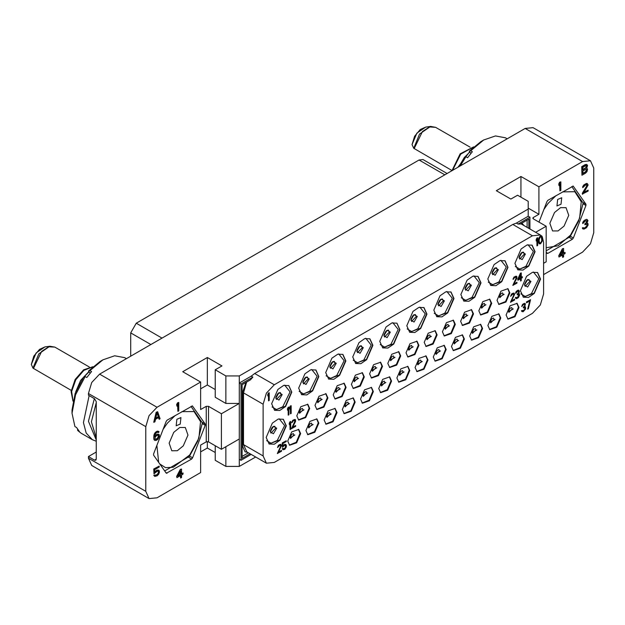 <?xml version="1.0" encoding="UTF-8"?>
<svg xmlns="http://www.w3.org/2000/svg" width="625" height="625" viewBox="0 0 625 625"><rect width="100%" height="100%" fill="white"/><g stroke="black" fill="none" stroke-linecap="round" stroke-linejoin="round"><path stroke-width="0.94" d="M96.234 452.055L88.398 456.578L94.555 460.133L96.234 459.164L96.234 401.617L94.555 398.711L88.398 395.156L88.398 393.539L91.68 382.5L99.594 374.141L525.156 128.445L533.078 127.664L590.469 160.797L582.555 161.578L538.875 186.797L520.953 176.453L496.32 190.68L510.875 199.086L517.594 195.203L528.234 201.344L528.234 209.102L239.305 375.922L225.867 375.922L215.227 369.773L221.945 365.898L207.383 357.492L182.75 371.719L200.664 382.062L156.992 407.273L149.07 415.641L145.789 426.672L145.789 491.336L149.07 498.586L156.992 497.797L200.664 472.578L200.664 445.102L206.266 441.867L208.508 441.867L221.383 449.305L239.305 438.961L239.305 459.328L240.984 460.297L251.18 454.406M200.664 382.062L200.664 409.539L206.266 406.305L208.508 406.305L208.508 441.867M191.633 459.047L192.609 457.836L205.211 425.344L205.211 424.047L192.43 405.945L167.141 420.172L166.172 421.375L153.562 453.867L153.562 455.164L166.352 473.266L191.633 459.047L188.562 457.266M157.656 411.734L156.148 412.281L153.711 422.156L154.906 421.789L155.516 419.273L158.57 417.508L159.18 419.32L160.094 418.789L157.656 411.734L156.43 412.445L153.992 422.32M158.383 417.617L159.18 419.32M178.773 402.414L177.578 402.781L176.664 404.57L176.938 406.172L177.859 404.383L177.859 411.406L178.773 410.883L178.773 402.414L176.938 404.734L176.938 406.172M177.578 404.93L177.859 411.406M157.938 432.273L158.414 432.672L159.031 431.781L157.523 431.062L154.625 433.281L153.711 437.953L154.164 439.844L154.906 440.461L156.43 440.305L157.961 439.242L159.484 436.195L159.18 434.578L156.914 434.297L154.781 436.188M158.086 471.125L158.445 472.18L157.984 473.523L156.914 474.68L155.148 475.328M154.906 474.906L153.711 475.273L154.75 476.43L157.195 475.742L158.719 474.141L159.484 472.078L159.18 470.633L157.961 470.078L154.75 472.469L154.75 469.586L159.18 467.031L159.18 466.133L153.992 469.125L153.992 473.812L157.195 471.242L158.266 471.164L158.719 471.977L158.266 473.68L157.195 474.844L155.672 475.539L154.906 474.906L153.992 475.43L154.75 476.43M158.719 470.18L156.914 470.18L154.75 471.945M159.18 466.133L153.711 468.969L153.992 473.812M181.523 469.031L180.328 469.398L176.664 476.375L176.938 477.617L180.609 475.5L180.609 478.023L181.523 477.492L181.523 474.969L183.047 474.086L183.047 473.008L181.523 473.891L181.523 469.031L180.609 469.555L176.938 476.539L176.938 477.617M180.328 475.664L180.609 478.023M183.047 473.008L181.523 473.57M149.07 498.586L91.68 465.445L88.398 458.195L88.398 456.578M200.664 451.891L207.383 448.016L215.227 452.539M215.227 445.75L215.227 460.297L225.867 466.438L239.305 466.438L239.305 459.328M255.664 456.992L239.305 466.438M590.469 160.797L593.75 168.047L593.75 232.703L590.469 243.742L582.555 252.102L543.617 274.578M239.305 375.922L239.305 438.961M225.867 375.922L225.867 403.398L239.305 403.398L221.383 413.742L221.383 449.305M528.234 209.102L528.234 216.219L516.336 223.086L512.836 224.461L254.703 373.492L251.203 376.156L239.305 383.031L240.984 384L240.984 460.297M221.383 413.742L208.508 406.305M215.227 389.5L207.383 384.969L200.664 388.852M225.867 403.398L215.227 397.258L215.227 369.773M207.383 357.492L207.383 384.969M541.508 235.898L539.758 236.547L538.414 240.289L538.969 243.562L540.539 243.812L542.328 240.969L542.109 236.305L540.336 234.984L532.422 235.766L274.281 384.797L266.367 393.156L263.086 404.195L263.086 455.922L266.367 463.172L274.281 462.391L532.422 313.352L540.336 304.992L543.617 293.961L543.617 242.234L542.383 237.039M528.797 228.32L528.797 219.125L520.414 223.961L518.016 224.055L516.336 223.086M538.414 240.289L538.523 242.539L539.305 243.867M518.977 307.539L517.094 303.367L510.078 305.805L506.102 314.969L507.984 319.141L515.008 316.703L518.977 307.539M500.781 318.039L498.898 313.875L491.875 316.312L487.906 325.477L489.789 329.648L496.805 327.211L500.781 318.039M482.586 328.547L480.695 324.383L473.68 326.82L469.703 335.984L471.594 340.156L478.609 337.711L482.586 328.547M464.383 339.055L462.5 334.891L455.484 337.328L451.508 346.492L453.391 350.664L460.406 348.219L464.383 339.055M446.188 349.562L444.297 345.391L437.281 347.836L433.305 357L435.195 361.164L442.211 358.727L446.188 349.562M427.992 360.07L426.102 355.898L419.086 358.344L415.109 367.508L416.992 371.672L424.016 369.234L427.992 360.07M409.789 370.578L407.906 366.406L400.883 368.844L396.914 378.008L398.797 382.18L405.813 379.742L409.789 370.578M391.594 381.086L389.703 376.914L382.688 379.352L378.711 388.516L380.602 392.688L387.617 390.25L391.594 381.086M373.391 391.586L371.508 387.422L364.492 389.859L360.516 399.023L362.398 403.195L369.422 400.758L373.391 391.586M355.195 402.094L353.312 397.93L346.289 400.367L342.312 409.531L344.203 413.703L351.219 411.258L355.195 402.094M337 412.602L335.109 408.437L328.094 410.875L324.117 420.039L326.008 424.211L333.023 421.766L337 412.602M318.797 423.109L316.914 418.938L309.898 421.383L305.922 430.547L307.805 434.711L314.82 432.273L318.797 423.109M300.602 433.617L298.711 429.445L291.695 431.891L287.719 441.055L289.609 445.219L296.625 442.781L300.602 433.617M509.883 292.875L507.992 288.703L500.977 291.148L497 300.312L498.891 304.477L505.906 302.039L509.883 292.875M491.68 303.383L489.797 299.211L482.781 301.648L478.805 310.82L480.688 314.984L487.711 312.547L491.68 303.383M473.484 313.891L471.602 309.719L464.578 312.156L460.602 321.32L462.492 325.492L469.508 323.055L473.484 313.891M455.289 324.398L453.398 320.227L446.383 322.664L442.406 331.828L444.297 336L451.312 333.562L455.289 324.398M437.086 334.898L435.203 330.734L428.188 333.172L424.211 342.336L426.094 346.508L433.109 344.062L437.086 334.898M418.891 345.406L417 341.242L409.984 343.68L406.008 352.844L407.898 357.016L414.914 354.57L418.891 345.406M400.688 355.914L398.805 351.742L391.789 354.188L387.812 363.352L389.695 367.516L396.719 365.078L400.688 355.914M382.492 366.422L380.609 362.25L373.586 364.695L369.617 373.859L371.5 378.023L378.516 375.586L382.492 366.422M364.297 376.93L362.406 372.758L355.391 375.195L351.414 384.367L353.305 388.531L360.32 386.094L364.297 376.93M346.094 387.438L344.211 383.266L337.195 385.703L333.219 394.867L335.102 399.039L342.117 396.602L346.094 387.438M327.898 397.945L326.008 393.773L318.992 396.211L315.016 405.375L316.906 409.547L323.922 407.109L327.898 397.945M309.703 408.445L307.812 404.281L300.797 406.719L296.82 415.883L298.703 420.055L305.727 417.609L309.703 408.445M291.812 392.141L288.859 385.609L283.695 385.406L277.875 389.43L271.648 403.773L274.602 410.305L279.766 410.508L285.586 406.484L291.812 392.141M318.852 376.523L315.898 370L310.742 369.789L304.922 373.82L298.695 388.164L301.648 394.688L306.812 394.891L312.633 390.867L318.852 376.523M345.844 360.945L342.891 354.414L337.734 354.211L331.906 358.234L325.688 372.578L328.641 379.102L333.797 379.312L339.625 375.289L345.844 360.945M372.891 345.328L369.938 338.805L364.773 338.594L358.953 342.617L352.734 356.969L355.68 363.492L360.844 363.695L366.664 359.672L372.891 345.328M399.938 329.711L396.984 323.188L391.82 322.984L386 327.008L379.773 341.352L382.727 347.875L387.891 348.078L393.711 344.055L399.938 329.711M426.922 314.133L423.969 307.602L418.813 307.398L412.992 311.422L406.766 325.766L409.719 332.297L414.883 332.5L420.703 328.477L426.922 314.133M453.969 298.516L451.016 291.992L445.859 291.781L440.031 295.812L433.812 310.156L436.766 316.68L441.922 316.883L447.75 312.859L453.969 298.516M481.016 282.898L478.062 276.375L472.906 276.172L467.078 280.195L460.859 294.539L463.812 301.062L468.969 301.273L474.797 297.242L481.016 282.898M508.008 267.32L505.055 260.797L499.891 260.586L494.07 264.609L487.844 278.953L490.797 285.484L495.961 285.688L501.781 281.664L508.008 267.32M535.047 251.703L532.102 245.18L526.938 244.977L521.117 249L514.891 263.344L517.844 269.867L523.008 270.07L528.828 266.047L535.047 251.703M286.32 425.828L283.367 419.297L278.211 419.094L272.383 423.117L266.164 437.461L269.117 443.984L274.273 444.195L280.102 440.172L286.32 425.828M540.539 279.055L537.586 272.531L532.422 272.32L526.602 276.352L520.383 290.695L523.336 297.219L528.492 297.422L534.312 293.398L540.539 279.055M269.188 392.719L268.406 393.047L267.734 394.586L267.844 395.969L268.516 394.43L268.516 400.867L269.188 400.477L269.188 392.719L267.844 394.648L267.844 395.969M268.406 394.688L268.516 400.867M537.625 237.734L536.844 238.063L536.172 239.602L536.281 240.992L536.953 239.445L536.953 245.883L537.625 245.5L537.625 237.734L536.281 239.672L536.281 240.992M536.844 239.703L536.953 245.883M288.898 407.008L288.117 407.336L287.438 408.875L287.555 410.258L288.227 408.719L288.227 415.156L288.898 414.766L288.898 407.008L287.555 408.938L287.555 410.258M288.117 408.977L288.227 415.156M515.969 277.133L515.953 278.594L512.82 285.359L516.961 283.094L516.961 282.273L513.828 284.078L516.852 278.211L516.852 276.555L515.281 276.305L513.156 278.688L513.047 279.414L513.602 279.094L514.164 277.945L515.734 277.039L516.289 277.867L512.93 285.422M516.961 282.273L513.93 283.891M516.406 276.156L513.938 277.117L513.047 279.414M280.516 445.273L280.5 446.734L277.359 453.5L281.508 451.234L281.508 450.406L278.367 452.219L281.508 445.625L280.945 444.297L279.375 444.703L278.148 445.914L277.586 447.555L279.711 445.336L280.609 445.312L280.836 446.008L277.477 453.562M281.508 450.406L278.469 452.031M280.945 444.297L278.484 445.258L277.586 447.555M522.172 310.469L521.5 310.734L521.836 311.523L523.18 311.703L525.531 309.031L525.531 307.211L524.75 306.836L525.422 303.812L524.523 303.336L523.516 303.75L522.281 304.961L521.727 306.602L523.406 304.641L524.75 304.359L524.75 305.852L523.406 307.945L524.859 307.602L525.086 308.789L523.961 310.43L521.609 310.797L521.945 311.594M525.305 306.844L524.781 306.773M524.969 303.406L522.617 304.305L521.727 306.602M524.648 304.32L524.633 305.781L523.289 307.219L523.406 307.945M524.758 307.555L524.633 309.578L522.445 310.883M291.141 405.719L290.352 406.039L289.68 407.586L289.797 408.969L290.469 407.422L290.469 413.859L291.141 413.477L291.141 405.719L289.797 407.648L289.797 408.969M290.352 407.68L290.469 413.859M521.219 272.883L520.438 273.203L517.75 279.211L517.859 280.266L520.547 278.719L520.547 281.023L521.219 280.641L521.219 278.328L522.336 277.68L522.336 276.688L521.219 277.336L521.219 272.883L520.547 273.266L517.859 280.266M520.438 278.781L520.547 281.023M522.336 276.688L521.219 277.211M285.438 445.234L285.422 447.523L283.969 448.859L283.07 448.352L282.398 448.734L282.961 449.734L284.75 449.359L286.211 447.195L286.43 445.586L285.875 444.422L284.75 444.406L282.961 446.102L282.961 443.461L286.211 441.586L286.211 440.758L282.398 442.961L282.398 447.25L284.75 445.234L285.539 445.273L285.875 446.07L285.203 448.109L283.297 448.883M283.07 448.352L282.289 448.672L282.961 449.734M285.875 444.422L284.641 444.344L282.961 445.875M286.211 440.758L282.289 442.891L282.398 447.25M290.719 421.477L289.93 421.797L289.258 423.344L289.375 424.727L290.047 423.187L290.047 429.625L290.719 429.234L290.719 421.477L289.375 423.406L289.375 424.727M289.93 423.445L290.047 429.625M294.656 420.43L294.633 421.891L291.5 428.656L295.648 426.391L295.648 425.562L292.508 427.375L295.531 421.5L295.531 419.852L293.961 419.602L291.836 421.984L291.727 422.711L292.281 422.391L292.844 421.242L294.414 420.336L294.977 421.164L291.609 428.719M295.648 425.562L292.609 427.187M295.086 419.453L292.617 420.414L291.727 422.711M513.594 294.023L513.578 295.484L510.438 302.25L514.586 299.984L514.586 299.164L511.445 300.969L514.586 294.375L514.023 293.047L512.453 293.453L511.227 294.664L510.664 296.305L512.789 294.086L513.688 294.062L513.914 294.766L510.555 302.312M514.586 299.164L511.547 300.781M514.023 293.047L511.562 294.008L510.664 296.305M518.625 294.414L518.281 296.734L516.602 297.836L515.93 297.266L515.367 297.586L516.602 298.656L518.391 297.625L519.516 295.328L519.398 294.07L518.656 293.633M519.18 293.703L518.617 293.695L519.398 291.594L518.844 290.266L517.5 290.414L516.039 291.75L515.594 293.461L517.719 291.242L518.844 291.586L518.391 293.164L517.273 294.141L517.273 294.805L518.727 294.461L518.844 296.047L516.602 297.836M518.523 291.18L518.508 292.641L517.164 294.078L517.273 294.805M530.57 299.68L526.43 301.945L526.539 302.836L529.898 300.891L527.656 309.117L528.328 308.734L530.57 299.68L526.539 302.008L526.539 302.836M529.742 300.984L527.656 309.117M538.523 239.406L538.523 240.359M538.633 238.844L538.633 239.469M538.859 238.055L538.75 238.906M539.195 237.367L538.969 238.117M539.758 236.547L539.305 237.43M540.43 235.992L539.867 236.609M541.102 235.766L540.539 236.055M541.773 236.008L541.211 235.836M539.086 240.195L539.977 237.367L541.438 236.859L541.992 239.672L541.102 242.5L539.641 243.016L539.086 240.195M541.336 236.82L541.773 240.664L540.984 242.438L539.625 242.984M522.336 223.664L524.141 225.633L521.516 223.328M527.117 220.094L527.117 227.352M529.914 228.961L529.914 217.188L518.016 224.055M528.234 216.219L529.914 217.188M533.273 218.805L532.812 218.156L533.273 217.508L533.273 218.805L546.156 226.242L546.156 261.797L543.617 263.266M546.156 226.242L535.672 232.289M533.273 217.508L538.875 214.281L528.234 208.133M520.953 176.453L520.953 197.141M538.875 186.797L538.875 214.281M546.156 252.156L547.109 253.43L547.906 253.352L572.398 239.211L569.328 237.438M538.961 222.086L546.938 201.539L547.906 200.336L573.195 186.117L585.977 204.219L585.977 205.508L573.375 238.008L572.398 239.211M587 164.578L585.344 164.492L581.68 166.609L581.961 175.234L585.625 173.117L587 171.602L587.609 169.086L586.688 168.18L587.609 165.484L586.383 164.391L581.961 166.766L581.961 175.234M560.828 181.844L559.633 182.211L558.711 184L558.992 185.602L559.914 183.812L559.914 190.836L560.828 190.305L560.828 181.844L558.992 184.156L558.992 185.602M559.633 184.359L559.914 190.836M586.688 184.734L586.586 186.234L582.312 193.203L582.312 194.102L588.086 191.086L588.086 190.188L583.812 192.656L588.086 184.969L587.32 183.609L585.188 184.297L583.508 185.812L582.742 187.695L585.641 184.938L586.867 184.773L587.172 185.492L582.594 193.359L582.594 194.266M588.086 190.188L584.125 192.156M587.32 183.609L586.43 183.438L583.836 184.938L582.617 186.719L582.742 187.695M586.805 224.117L587.047 225.266L586.281 226.609L584.117 228.18L583.07 227.555L582.312 228L582.766 228.812L584.117 229.078L586.562 227.672L588.086 224.984L587.938 223.633L587.008 223.148M587.633 223.273L586.867 223.352L587.938 220.57L586.891 219.414L584.906 220.016L583.227 221.531L582.742 223.57L585.641 220.812L587.172 221.016L586.562 222.805L585.031 224.047L585.031 224.766L587.016 224.164L587.172 225.875L584.117 228.18M586.688 220.617L586.281 222.648L584.75 223.891L585.031 224.766M563.578 248.453L562.375 248.82L558.711 255.797L558.992 257.039L562.656 254.922L562.656 257.445L563.578 256.914L563.578 254.398L565.102 253.516L565.102 252.43L563.578 253.312L563.578 248.453L562.656 248.984L558.992 255.961L558.992 257.039M562.375 255.086L562.656 257.445M565.102 252.43L563.578 252.992M507.164 138.828L505.469 137.852L495.469 135.906L483.672 140.016L470.703 150.797L472.367 151.75L467.578 157.703L465.922 156.75L464.516 157.133L458.805 166.75M469.852 151.961L464.867 157.039M483.672 140.016L480.844 141.641L469.305 151.18L470.891 153.445M469.305 151.18L470.703 150.797M460.297 165.891L465.922 156.75M469.672 151.703L457.984 167.227M412.063 144.602L414.625 136.266L420.258 129.562L425.734 127.078L416.859 133.148L412.063 144.602L413.758 148.273L452.008 170.531M564.07 226.062L558.07 230.906L552.586 230.945L549.875 223.305L554.555 212.516L560.555 207.672L566.047 207.633L568.75 215.273L564.07 226.062M546.156 247.766L558.133 245.758L570.492 235.195L579.641 218.312L581.281 201.789L574.812 191.727L562.617 191.844M556.008 195.656L548.133 203.383L543.773 209.687M557.633 199.438L556.938 205.945L560.992 204.219L561.688 197.719L557.633 199.438M546.156 250.867L570.07 236.68L578.688 221.008L583.109 203.078L571.781 186.547M96.234 459.164L95.742 460.25L94.555 460.133M96.234 402.695L91.383 421.828L96.234 437.984M96.234 440L88.422 421.273L94.391 398.617M96.234 441.266L92.352 439.711L86.164 433.039L83.422 422.555L89.133 395.578M126.398 358.664L124.703 357.688L114.703 355.742L102.906 359.844L89.945 370.625L91.602 371.586L86.812 377.539L85.156 376.578L83.75 376.969L75.164 393.438L72.07 409.992L72.07 413.25L75.539 394.852L85.156 376.578M92.352 439.711L81.102 433.211L77.688 430.5L79.352 431.453L76.586 427.523L74.93 426.57L72.07 413.25M77.688 430.5L77.594 429.227M89.086 371.789L84.102 376.875M102.906 359.844L100.086 361.477L88.539 371.016L90.125 373.273M88.539 371.016L89.945 370.625M88.906 371.531L80.656 380.375L75.734 391.875M31.297 364.43L33.859 356.102L39.492 349.398L44.969 346.914L36.094 352.977L31.297 364.43L32.992 368.109L71.242 390.367M183.305 445.891L177.305 450.734L171.82 450.781L169.109 443.133L173.789 432.352L179.789 427.508L185.281 427.461L187.984 435.109L183.305 445.891M159.727 463.93L165.562 467.641L173.266 467.266L189.727 455.031L198.875 438.141L200.516 421.617L194.047 411.555L181.852 411.672M175.242 415.484L167.367 423.211L163.008 429.523M156.852 445.391L158.68 462.445M176.867 419.273L176.172 425.781L180.227 424.055L180.922 417.547L176.867 419.273M164.656 470.945L189.305 456.508L197.922 440.844L202.344 422.906L191.016 406.383M130.672 356.195L130.672 332.922L136.273 323.227L419.047 159.969L423.008 159.57L447.125 173.5M307.523 404.133L309.141 408.125L305.344 417.094L298.438 419.875M325.727 393.625L327.336 397.617L323.547 406.586L316.633 409.367M343.922 383.117L345.539 387.109L341.742 396.078L334.828 398.859M362.117 372.609L363.734 376.602L359.938 385.57L353.031 388.359M380.32 362.109L381.93 366.102L378.141 375.07L371.227 377.852M398.516 351.602L400.133 355.594L396.336 364.562L389.43 367.344M416.711 341.094L418.328 345.086L414.539 354.055L407.625 356.836M434.914 330.586L436.531 334.578L432.734 343.547L425.82 346.328M453.109 320.078L454.727 324.07L450.93 333.039L444.023 335.82M471.312 309.57L472.922 313.562L469.133 322.531L462.219 325.312M489.508 299.062L491.125 303.055L487.328 312.023L480.422 314.812M507.703 288.562L509.32 292.555L505.531 301.523L498.617 304.305M298.422 429.297L300.039 433.289L296.25 442.266L289.336 445.047M316.625 418.797L318.242 422.789L314.445 431.758L307.531 434.539M334.82 408.289L336.438 412.281L332.641 421.25L325.734 424.031M353.023 397.781L354.633 401.773L350.844 410.742L343.93 413.523M371.219 387.273L372.836 391.266L369.039 400.234L362.133 403.016M389.414 376.766L391.031 380.758L387.242 389.727L380.328 392.508M407.617 366.258L409.227 370.25L405.438 379.219L398.523 382M425.812 355.75L427.43 359.742L423.633 368.719L416.727 371.5M444.016 345.25L445.625 349.242L441.836 358.211L434.922 360.992M462.211 334.742L463.828 338.734L460.031 347.703L453.117 350.484M480.406 324.234L482.023 328.227L478.227 337.195L471.32 339.977M498.609 313.727L500.219 317.719L496.43 326.688L489.516 329.469M516.805 303.219L518.422 307.211L514.625 316.18L507.719 318.961M582.875 167.32L585.773 165.641L586.539 165.742L586.234 167.719L582.875 169.844L582.875 167.32M586.688 169.797L586.234 171.5L582.875 173.625L582.875 170.922L586.234 169.164L586.688 170.336M586.227 165.562L585.953 167.562L582.875 169.516M586.227 169.164L586.414 169.633M586.414 170.172L585.492 171.781L582.875 173.297M582.461 228.453L583.047 228.977M582.312 228L582.742 228.609M583.352 227.719L582.594 228.164M582.617 222.602L582.742 223.57M583.227 221.531L582.898 222.766M583.836 220.812L583.508 221.688M584.906 220.016L584.117 220.977M586.281 219.406L585.492 220M587.172 219.57L586.562 219.563M560.062 255.344L562.656 250.422L562.656 253.844L560.062 255.344M562.375 250.953L562.375 253.68L560.305 254.875M246.672 382.008L243.484 392.883L243.484 444.609L246.766 451.859L266.367 463.172M245.039 451.781L247.664 452.375L245.047 451.789L242.664 446.398L242.664 392.086L246.023 382.383M248.383 452.789L242.102 456.414M251.203 376.156L252.883 377.133L250.484 379.812L242.102 384.648L242.102 458.359L250.062 453.758M252.883 377.133L240.984 384M225.867 466.438L225.867 446.719M207.383 448.016L207.383 441.602M518.641 278.82L520.547 274.586L520.547 277.727L518.641 278.82M520.438 274.836L520.438 277.656L518.719 278.648M515.477 298.023L515.812 298.453M515.367 297.586L515.594 298.086M516.039 297.328L515.477 297.656M515.594 292.672L515.594 293.461M516.039 291.75L515.703 292.734M516.492 291.164L516.148 291.82M517.273 290.547L516.602 291.227M518.281 290.133L517.609 290.484M518.844 290.266L518.391 290.195M157.039 412.812L158.414 416.875L155.672 418.469L157.039 412.812M156.945 413.195L158.414 416.875M158.141 416.719L155.758 418.086M154.164 439.844L154.906 440.461M153.859 439.125L154.445 440.008M153.711 437.953L154.141 439.281M153.711 436.688L153.992 438.109M153.859 435.344L153.992 436.852M154.164 434.266L154.141 435.5M154.625 433.281L154.445 434.43M155.391 432.297L154.906 433.445M156.148 431.68L155.672 432.461M156.766 431.328L156.43 431.836M157.523 431.062L157.039 431.484M158.57 431.328L157.805 431.227M155.391 435.359L154.75 436.773L155.055 434.617L156.281 432.828L157.656 432.211L158.414 432.672M156.148 434.742L155.672 435.523M156.914 434.297L156.43 434.898M157.68 434.039L157.195 434.461M158.719 434.297L157.961 434.203M158.57 435.469L158.57 437.086L157.805 438.43L156.281 439.492L155.055 439.117L155.055 437.492L156.281 435.891L157.805 435.188L158.719 435.922M158.445 435.758L157.523 438.266L155.258 439.352M178.008 475.922L180.609 471L180.609 474.422L178.008 475.922M180.328 471.531L180.328 474.258L178.258 475.453M99.594 374.141L156.992 407.273M582.555 161.578L525.156 128.445M88.398 393.539L145.789 426.672M206.266 406.305L206.266 441.867M145.789 491.336L88.398 458.195M512.836 224.461L532.422 235.766M254.703 373.492L274.281 384.797M452.609 170.328L460.711 154.148L473.547 146.969M414.164 148.688L422.414 131.539L429.445 126.953L435.625 127.305L470.117 147.219M413.758 148.273L419.562 134.023L430.594 126.414L425.734 127.078M547.906 253.352L546.375 252.469M573.375 238.008L570.391 236.281M585.977 205.508L583.062 203.828M585.977 204.219L582.836 202.398M573.375 186.281L572.961 186.039M73.039 401.008L71.641 391.477L75.766 379.781L83.836 370.359L92.781 366.805M33.398 368.516L41.648 351.375L48.68 346.789L54.859 347.133L89.352 367.055M32.992 368.109L38.797 353.852L49.836 346.25L44.969 346.914M192.609 457.836L189.625 456.117M205.211 425.344L202.297 423.656M205.211 424.047L202.07 422.234M192.609 406.109L192.195 405.875M167.141 473.187L165.609 472.305M419.047 159.969L444.805 174.836M136.273 323.227L162.031 338.094M130.672 332.922L150.828 344.562M303.031 409.773L299.625 413.266L299.43 411.641L300.898 409.094L302.344 408.453L303.031 409.773M303.984 409.844L299.234 412.586L303.984 409.844M321.227 399.266L317.828 402.758L317.625 401.133L319.102 398.594L320.539 397.953L321.227 399.266M322.188 399.336L317.438 402.078L322.188 399.336M339.43 388.758L336.023 392.25L335.82 390.625L337.297 388.086L338.742 387.445L339.43 388.758M340.383 388.828L335.633 391.57L340.383 388.828M357.625 378.25L354.227 381.742L354.023 380.117L355.5 377.578L356.938 376.938L357.625 378.25M358.578 378.32L353.828 381.062L358.578 378.32M375.82 367.742L372.422 371.234L372.219 369.617L373.695 367.07L375.133 366.43L375.82 367.742M376.781 367.812L372.031 370.555L376.781 367.812M394.023 357.234L390.617 360.727L390.422 359.109L391.891 356.562L393.336 355.922L394.023 357.234M394.977 357.312L390.227 360.055L394.977 357.312M412.219 346.727L408.82 350.219L408.617 348.602L410.094 346.055L411.531 345.414L412.219 346.727M413.172 346.805L408.43 349.547L413.172 346.805M430.422 336.227L427.016 339.719L426.813 338.094L428.289 335.547L429.734 334.906L430.422 336.227M431.375 336.297L426.625 339.039L431.375 336.297M448.617 325.719L445.211 329.211L445.016 327.586L446.492 325.047L447.93 324.406L448.617 325.719M449.57 325.789L444.82 328.531L449.57 325.789M466.812 315.211L463.414 318.703L463.211 317.078L464.687 314.539L466.125 313.898L466.812 315.211M467.773 315.281L463.023 318.023L467.773 315.281M485.016 304.703L481.609 308.195L481.414 306.57L482.883 304.031L484.328 303.391L485.016 304.703M485.969 304.773L481.219 307.516L485.969 304.773M503.211 294.195L499.812 297.688L499.609 296.07L501.086 293.523L502.523 292.883L503.211 294.195M504.164 294.266L499.414 297.008L504.164 294.266M293.93 434.938L290.531 438.43L290.328 436.805L291.805 434.266L293.242 433.625L293.93 434.938M294.883 435.008L290.141 437.75L294.883 435.008M312.133 424.43L308.727 427.922L308.523 426.305L310 423.758L311.445 423.117L312.133 424.43M313.086 424.508L308.336 427.25L313.086 424.508M330.328 413.922L326.922 417.414L326.727 415.797L328.203 413.25L329.641 412.609L330.328 413.922M331.281 414L326.531 416.742L331.281 414M348.523 403.422L345.125 406.914L344.922 405.289L346.398 402.742L347.836 402.102L348.523 403.422M349.484 403.492L344.734 406.234L349.484 403.492M366.727 392.914L363.32 396.406L363.125 394.781L364.594 392.234L366.039 391.602L366.727 392.914M367.68 392.984L362.93 395.727L367.68 392.984M384.922 382.406L381.523 385.898L381.32 384.273L382.797 381.734L384.234 381.094L384.922 382.406M385.875 382.477L381.125 385.219L385.875 382.477M403.117 371.898L399.719 375.391L399.516 373.766L400.992 371.227L402.438 370.586L403.117 371.898M404.078 371.969L399.328 374.711L404.078 371.969M421.32 361.391L417.914 364.883L417.719 363.258L419.195 360.719L420.633 360.078L421.32 361.391M422.273 361.461L417.523 364.203L422.273 361.461M439.516 350.883L436.117 354.375L435.914 352.758L437.391 350.211L438.828 349.57L439.516 350.883M440.477 350.961L435.727 353.703L440.477 350.961M457.719 340.375L454.312 343.867L454.109 342.25L455.586 339.703L457.031 339.062L457.719 340.375M458.672 340.453L453.922 343.195L458.672 340.453M475.914 329.867L472.516 333.367L472.312 331.742L473.789 329.195L475.227 328.555L475.914 329.867M476.867 329.945L472.117 332.688L476.867 329.945M494.109 319.367L490.711 322.859L490.508 321.234L491.984 318.688L493.422 318.055L494.109 319.367M495.07 319.438L490.32 322.18L495.07 319.438M512.312 308.859L508.906 312.352L508.711 310.727L510.18 308.188L511.625 307.547L512.312 308.859M513.266 308.93L508.516 311.672L513.266 308.93M243.484 444.609L263.086 455.922M243.484 392.883L263.086 404.195M274.461 410.219L285.398 406.227L291.531 391.977L288.719 385.531M284.695 385.125L290.094 391.867L282.719 406.781L276.5 409.531L272.102 406.945M282.18 394.508L278.969 392.648L275.75 398.219L278.969 400.07L282.18 394.508M281.227 394.43L276.445 399.477L275.961 397.039L277.633 393.844L280.211 392.539L281.227 394.43M278.414 393.125L275.891 397.5M278.156 393.336L275.938 397.172M301.508 394.602L312.445 390.609L318.578 376.359L315.758 369.922M311.742 369.508L317.141 376.25L309.766 391.164L303.547 393.922L299.141 391.328M309.227 378.891L306.008 377.031L302.797 382.602L306.008 384.461L309.227 378.891M308.273 378.82L303.492 383.867L303.008 381.422L304.68 378.227L307.25 376.922L308.273 378.82M305.461 377.508L302.93 381.883M305.203 377.719L302.984 381.562M328.5 379.023L339.43 375.031L345.562 360.781L342.75 354.336M338.734 353.922L344.133 360.672L336.758 375.578L330.539 378.336L326.133 375.75M336.219 363.312L333 361.453L329.789 367.023L333 368.875L336.219 363.312M335.258 363.234L330.484 368.281L330 365.836L331.664 362.648L334.242 361.344L335.258 363.234M332.445 361.93L329.922 366.305M332.188 362.133L329.969 365.977M355.547 363.406L366.477 359.414L372.609 345.164L369.797 338.727M365.781 338.312L371.172 345.055L363.797 359.969L357.586 362.727L353.18 360.133M363.258 347.695L360.047 345.836L356.828 351.406L360.047 353.266L363.258 347.695M362.305 347.625L357.523 352.664L357.047 350.227L358.711 347.031L361.289 345.727L362.305 347.625M359.492 346.312L356.969 350.688M359.234 346.523L357.016 350.359M382.594 347.789L393.523 343.797L399.656 329.547L396.844 323.109M392.828 322.695L398.219 329.445L390.844 344.352L384.633 347.109L380.227 344.523M390.305 332.078L387.094 330.227L383.875 335.789L387.094 337.648L390.305 332.078M389.352 332.008L384.57 337.055L384.094 334.609L385.758 331.414L388.336 330.109L389.352 332.008M386.539 330.703L384.016 335.078M386.281 330.906L384.062 334.75M409.578 332.211L420.516 328.219L426.648 313.969L423.828 307.523M419.812 307.109L425.211 313.859L417.836 328.766L411.617 331.523L407.211 328.938M417.297 316.5L414.078 314.641L410.867 320.211L414.078 322.062L417.297 316.5M416.344 316.422L411.562 321.469L411.078 319.023L412.75 315.836L415.32 314.531L416.344 316.422M413.531 315.117L411 319.492M413.273 315.328L411.055 319.164M436.625 316.594L447.562 312.602L453.688 298.352L450.875 291.914M446.859 291.5L452.258 298.242L444.883 313.156L438.664 315.914L434.258 313.32M444.344 300.883L441.125 299.023L437.914 304.594L441.125 306.453L444.344 300.883M443.383 300.812L438.609 305.859L438.125 303.414L439.789 300.219L442.367 298.914L443.383 300.812M440.57 299.5L438.047 303.875M440.312 299.711L438.102 303.555M463.672 300.984L474.602 296.984L480.734 282.742L477.922 276.297M473.906 275.883L479.305 282.633L471.93 297.539L465.711 300.297L461.305 297.711M471.391 285.266L468.172 283.414L464.961 288.977L468.172 290.836L471.391 285.266M470.43 285.195L465.648 290.242L465.172 287.797L466.836 284.602L469.414 283.305L470.43 285.195M467.617 283.891L465.094 288.266M467.359 284.094L465.141 287.938M490.664 285.398L501.594 281.406L507.727 267.156L504.914 260.719M500.891 260.305L506.289 267.047L498.914 281.961L492.703 284.719L488.297 282.125M498.375 269.688L495.164 267.828L491.945 273.398L495.164 275.258L498.375 269.688M497.422 269.617L492.641 274.656L492.164 272.219L493.828 269.023L496.406 267.719L497.422 269.617M494.609 268.305L492.086 272.68M494.352 268.516L492.133 272.352M517.703 269.781L528.641 265.789L534.773 251.539L531.961 245.102M527.938 244.688L533.336 251.43L525.961 266.344L519.742 269.102L515.336 266.516M525.422 254.07L522.211 252.219L518.992 257.781L522.211 259.641L525.422 254.07M524.469 254L519.688 259.047L519.203 256.602L520.875 253.406L523.445 252.102L524.469 254M521.656 252.695L519.133 257.062M521.398 252.898L519.18 256.742M268.977 443.906L279.914 439.914L286.039 425.664L283.227 419.219M279.211 418.805L284.609 425.555L277.234 440.461L271.016 443.219L266.609 440.633M276.695 428.195L273.477 426.336L270.266 431.906L273.477 433.758L276.695 428.195M275.734 428.117L270.961 433.164L270.477 430.719L272.141 427.531L274.719 426.227L275.734 428.117M272.922 426.813L270.398 431.187M272.664 427.016L270.453 430.859M523.195 297.133L534.125 293.141L540.258 278.891L537.445 272.453M533.43 272.039L538.828 278.781L531.445 293.695L525.234 296.453L520.828 293.859M530.906 281.422L527.695 279.562L524.484 285.133L527.695 286.992L530.906 281.422M529.953 281.352L525.172 286.391L524.695 283.953L526.359 280.758L528.938 279.453L529.953 281.352M527.141 280.039L524.617 284.414M526.883 280.25L524.664 284.086M520.836 223.719L540.336 234.984M451.984 170.688L460.164 153.812L473.68 146.859M435.625 127.305L430.594 126.414M73 401.18L71.102 391.516L75.18 379.445L83.594 369.875L92.914 366.688M54.859 347.133L49.836 346.25M275.953 397.102L278.102 393.383M303 381.484L305.148 377.766M329.984 365.906L332.133 362.18M357.031 350.289L359.18 346.57M384.078 334.68L386.227 330.953M411.07 319.094L413.219 315.375M438.109 303.477L440.258 299.758M465.156 287.867L467.305 284.141M492.148 272.281L494.297 268.562M519.195 256.672L521.344 252.945M270.461 430.789L272.609 427.07M524.68 284.016L526.828 280.297"/></g></svg>

